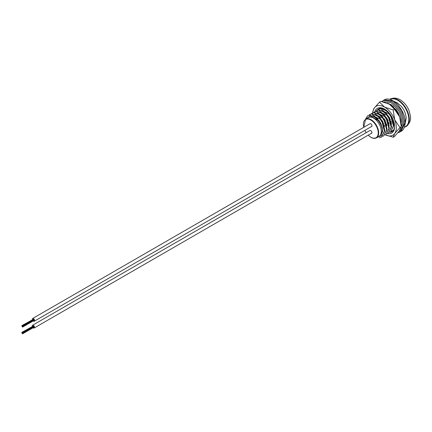<?xml version="1.0" encoding="UTF-8"?>
<svg xmlns="http://www.w3.org/2000/svg" width="432" height="432" viewBox="0 0 432 432"><rect width="100%" height="100%" fill="white"/><g stroke="black" fill="none" stroke-linecap="round" stroke-linejoin="round"><path stroke-width="0.65" d="M376.456 137.851L379.042 136.361A10.816 6.242 -120 0 0 380.7 127.694A10.816 6.242 -120 0 0 373.637 118.163A10.816 6.242 -120 0 0 368.226 117.628L365.639 119.124A10.816 6.242 60 0 1 371.05 119.659A10.816 6.242 60 0 1 378.113 129.19A10.816 6.242 60 0 1 376.456 137.851C374.927 138.71 373.07 138.537 370.888 137.333L368.172 135.184M397.721 111.985L396.284 109.858L395.89 110.084L397.494 112.498M393.574 130.043L391.748 131.09M392.737 130.658L393.466 130.221M390.485 131.954L393.8 125.744L391.446 116.71L389.534 113.751L389.14 113.983L391.046 116.942L393.401 125.971L390.485 131.954L389.497 132.386M388.238 133.256L391.549 127.04L389.194 118.012L387.288 115.052L386.894 115.279L388.8 118.238L391.154 127.267L388.238 133.256L387.25 133.682M385.987 134.552L389.297 128.342L386.948 119.308L385.036 116.348L384.642 116.581L386.548 119.54L388.903 128.569L385.987 134.552L384.998 134.984M383.74 135.853L387.05 129.638L384.696 120.609L382.79 117.65L382.396 117.877L384.302 120.836L386.656 129.865L383.74 135.853L382.752 136.28M381.488 137.149L384.799 130.934L382.45 121.905L380.538 118.946L380.144 119.173L382.05 122.137L384.404 131.166L381.488 137.149L379.382 137.792M386.386 114.118L386.073 113.092M385.582 110.495L385.538 109.874M383.751 111.796L383.783 112.066M384.485 115.047L384.912 116.213M384.134 115.414L383.821 114.394M383.33 111.791L383.287 111.17M381.499 113.092L381.532 113.368M382.234 116.348L382.666 117.509M381.888 116.716L381.575 115.69M381.083 113.092L381.04 112.471M379.253 114.394L379.285 114.664M379.987 117.644L380.23 118.33M379.636 118.012L379.323 116.991M378.832 114.388L378.788 113.767M380.284 108.637L380.716 108.254M381.191 108.513L378.886 109.269L381.191 108.513L386.014 110.759L389.534 113.751M377.001 115.69L380.538 118.946M377.735 118.946L378.167 120.107M377.39 119.313L377.077 118.287M376.585 115.69L376.537 115.069M378.038 109.939L378.886 109.269A13.208 7.625 60 0 1 379.593 108.459M378.94 109.814L376.639 110.57L378.94 109.814L383.762 112.055L387.288 115.052M374.755 116.986L374.787 117.261M374.333 116.986L374.29 116.365M375.786 111.235L376.639 110.57M376.693 111.11L374.387 111.866L376.693 111.11L381.515 113.357L385.036 116.348M373.54 112.536L374.387 111.866M374.441 112.412L372.141 113.168L374.441 112.412L379.264 114.653L382.79 117.65M371.288 113.832L372.141 113.168M372.195 113.708L369.889 114.464L372.195 113.708L377.017 115.954M369.041 115.133L369.889 114.464M369.943 115.004L367.643 115.765L369.943 115.004L374.765 117.25L378.292 120.247L377.989 120.42A12.722 7.344 -120 0 1 382.401 129.73C381.85 126.284 380.479 123.125 378.292 120.247M365.445 119.243L367.643 115.765M380.144 119.173L375.322 116.932L371.795 113.935M382.482 132.273L382.633 130.891L380.608 122.969L375.322 116.932L371.893 115.76M382.396 117.877L377.573 115.63L374.047 112.639M384.809 130.491L382.855 121.673L377.573 115.63L374.139 114.464M384.642 116.581L379.82 114.334L376.299 111.337M387.056 129.19L385.106 120.371L379.82 114.334L376.391 113.162M386.894 115.279L382.072 113.033L378.545 110.041M389.308 127.894L387.353 119.075L382.072 113.033L378.637 111.866M389.14 113.983L384.318 111.737L380.797 108.74M391.554 126.592L389.605 117.774L384.318 111.737L380.889 110.565M393.806 125.296L393.277 119.977M393.541 106.682L391.133 104.895M393.568 106.709L391.613 105.705M372.832 115.868L372.751 116.149M375.084 114.572L374.998 114.847M374.755 116.602L374.76 117.245M377.33 113.27L377.249 113.551M377.006 115.301L377.006 115.949M377.422 118.622L377.73 119.648M386.273 110.257L383.135 109.269M379.582 111.974L379.501 112.25M379.253 114.005L379.258 114.647M379.674 117.326L379.982 118.352M384.253 125.08L383.902 125.285L384.442 125.761M381.829 110.673L381.748 110.954M381.505 112.703L381.505 113.351M381.92 116.024L382.228 117.056M386.348 123.871L386.608 124.141M386.505 123.779L386.149 123.984L386.689 124.459M384.08 109.377L383.999 109.658M383.751 111.407L383.756 112.05M384.172 114.728L384.48 115.754M388.751 122.483L388.4 122.688L388.94 123.163M386.003 110.106L386.003 110.754M386.419 113.427L386.726 114.458M390.847 121.273L391.106 121.543M391.003 121.187L390.652 121.387L391.187 121.862M377.039 137.516L381.402 135.707L382.401 129.73M393.406 107.293L396.284 109.858M374.236 116.343L374.204 116.91M376.488 115.042L376.45 115.609M376.639 117.904L376.834 118.795M381.904 127.397L382.363 127.818M378.734 113.746L378.702 114.313M378.886 116.602L379.08 117.499M384.151 126.101L384.61 126.522M380.986 112.444L380.948 113.011M381.137 115.306L381.332 116.197M386.402 124.799L386.861 125.221M383.233 111.148L383.2 111.715M383.384 114.005L383.578 114.901M388.649 123.503L389.108 123.925M385.484 109.847L385.447 110.419M385.636 112.709L385.83 113.6M390.901 122.202L391.36 122.623M366.25 118.768L370.197 115.922L369.549 115.236M370.197 115.922L377.989 120.42M371.201 133.434A1.593 0.918 -120 0 0 371.617 133.369A1.593 0.918 -120 0 0 371.515 131.371M371.228 126.689A1.593 0.918 -120 0 0 371.617 126.619A1.593 0.918 -120 0 0 371.947 125.987M364.441 120.474L364.311 120.809M380.867 124.562L381.262 124.33M381.823 127.121L382.158 126.932M381.305 125.604L381.683 125.388M380.803 119.297L381.197 119.07M381.688 120.604L382.099 120.366M379.026 120.474L379.474 121.1M380.057 118.433L380.479 118.184M33.847 326.921L22.556 333.185M33.761 326.722L33.556 326.338M33.523 326.311L22.237 332.575M33.394 326.138L22.081 332.591M33.232 326.149L21.919 332.608L22.048 333.25L21.919 332.608M33.124 326.138L21.762 332.408L21.886 333.05L21.762 332.408M33.091 327.748A1.593 0.918 -120 0 0 33.367 327.947A1.593 0.918 -120 0 0 34.16 328.023A1.593 0.918 -120 0 0 34.403 326.749A1.593 0.918 -120 0 0 33.367 325.35A1.593 0.918 -120 0 0 32.573 325.269A1.593 0.918 -120 0 0 32.276 326.333M34.16 328.023L371.536 133.24A1.593 0.918 -120 0 0 371.779 131.965A1.593 0.918 -120 0 0 370.742 130.567A1.593 0.918 -120 0 0 369.949 130.486L32.573 325.269M33.95 320.128L22.631 326.414M33.863 319.928L22.502 326.198M33.631 319.518L22.345 325.782M33.496 319.345L22.183 325.798M33.34 319.361L22.027 325.814L22.151 326.457L22.027 325.814M33.226 319.345L21.865 325.615L21.994 326.263L21.865 325.615M33.194 320.954A1.593 0.918 -120 0 0 33.469 321.154A1.593 0.918 -120 0 0 34.268 321.23A1.593 0.918 -120 0 0 34.511 319.955A1.593 0.918 -120 0 0 33.469 318.557A1.593 0.918 -120 0 0 32.675 318.476A1.593 0.918 -120 0 0 32.378 319.545M34.268 321.23L371.644 126.452A1.593 0.918 -120 0 0 371.887 125.177A1.593 0.918 -120 0 0 370.845 123.773A1.593 0.918 -120 0 0 370.051 123.698L32.675 318.476M22.248 326.441L22.313 326.873L22.248 326.441M383.427 123.719A14.278 8.24 60 0 1 383.108 123.25M379.652 114.907A14.278 8.24 60 0 1 379.534 114.161M380.349 118.26A13.208 7.625 60 0 1 380.23 117.904M379.512 114.809A13.208 7.625 60 0 1 379.431 114.102M389.615 132.349A13.208 7.625 -120 0 0 394.616 126.112M387.52 133.591A14.278 8.24 -120 0 0 394.621 126.56A14.278 8.24 -120 0 0 384.529 109.075A14.278 8.24 -120 0 0 374.933 111.559M375.943 114.82A13.208 7.625 -120 0 0 375.943 114.901A13.208 7.625 -120 0 0 375.948 115.333M376.196 117.542A13.208 7.625 -120 0 0 376.38 118.411M382.228 128.72A13.208 7.625 -120 0 0 382.552 129.033M384.912 109.307A13.208 7.625 -120 0 0 377.174 110.263M381.181 124.378A13.208 7.625 60 0 1 379.323 121.014M377.914 116.564A13.208 7.625 60 0 1 377.789 115.776M377.66 113.751A13.208 7.625 60 0 1 377.676 113.357M394.465 109.231L389.475 104.242A16.697 9.639 60 0 1 399.697 116.964L394.465 109.231L393.169 109.976L394.751 119.821L399.989 127.548L401.279 126.803L399.697 116.964A16.697 9.639 -120 0 1 401.279 124.691L401.279 126.803L399.697 130.599L394.465 136.501L393.169 137.246L385.403 134.838A16.697 9.639 -120 0 0 394.751 133.456L393.169 137.246M399.989 127.548L394.751 133.456A16.697 9.639 -120 0 0 394.751 119.821A16.697 9.639 -120 0 0 384.523 107.098L393.169 109.976M372.719 112.838L372.719 111.807L374.301 108.011L379.534 102.109L380.83 101.358L389.475 104.242M379.534 102.109L384.523 107.098A16.697 9.639 -120 0 0 374.301 108.011A16.697 9.639 -120 0 0 372.757 112.817M372.832 115.873A16.697 9.639 -120 0 0 372.875 116.208M392.688 131.139A13.208 7.625 60 0 1 391.435 131.355M368.231 135.151A10.498 6.059 -120 0 0 370.823 137.187A10.498 6.059 -120 0 0 378.243 132.905A10.498 6.059 -120 0 0 370.823 120.047A10.498 6.059 -120 0 0 363.793 127.31M404.46 127.013A15.574 8.991 -120 0 0 408.251 115.015A15.574 8.991 -120 0 0 397.813 100.321A15.574 8.991 -120 0 0 390.253 99.425M398.056 99.922A15.892 9.175 60 0 1 408.326 113.557A15.892 9.175 60 0 1 406.393 126.409C412.582 120.323 410.432 116.257 409.066 110.673C407.138 105.883 404.179 102.265 400.199 99.814C396.905 97.902 393.682 97.605 390.523 98.917A15.892 9.175 60 0 1 398.056 99.922M364.894 130.345A10.498 6.059 -120 0 0 366.201 132.651M393.336 107.222A11.135 6.426 60 0 1 393.314 106.542M397.996 132.748L399.924 132.014L403.904 123.682L400.496 111.083L391.873 101.504L383.243 100.451L381.839 101.563M399.033 131.495L402.646 123.682L399.422 111.704L391.241 102.595L382.763 101.774M380.165 112.131L380.273 112.639M380.975 115.171L381.359 116.224M386.321 124.529L386.84 125.113M400.745 120.317L398.158 112.433L391.241 104.663L387.358 103.205M381.969 112.973L382.163 113.783M384.08 118.665L385.236 120.625M389.032 125.113L389.329 125.377M382.936 111.019L383.006 111.602M383.562 114.161L383.902 115.193M388.411 122.726L388.978 123.325M384.156 111.634L384.318 112.423M386.176 117.374L387.882 120.155M391.295 123.908L391.581 124.146M384.296 99.846C387.769 97.87 392.159 99.322 397.467 104.215C403.105 111.105 405.68 117.45 405.194 123.25C404.611 127.71 403.207 130.426 400.977 131.404L404.957 123.071L401.549 110.479L392.92 100.899L384.296 99.846L383.243 100.451M404.352 127.294L406.393 126.409M389.831 99.301L390.523 98.917M365.639 119.124L363.733 127.343M364.84 130.378L366.147 132.683M383.638 118.838L384.043 118.606M385.889 117.542L386.294 117.304M388.136 116.24L388.541 116.008M392.899 120.091L393.244 119.891M383.335 123.773L383.724 123.547M385.587 122.477L385.976 122.251M387.833 121.176L388.222 120.955M390.085 119.88L390.474 119.653M392.332 118.579L392.612 118.417M382.698 117.547L383.092 117.32M384.944 116.246L385.339 116.019M387.196 114.95L387.59 114.723M22.367 332.797L33.588 326.317M22.399 332.986L33.62 326.506M22.685 333.407L33.907 326.927M22.523 333.634L33.75 327.154M22.523 333.85L33.75 327.37M22.469 326.003L33.696 319.523M22.788 326.614L34.015 320.134M22.631 326.84L33.853 320.36M22.631 327.056L33.853 320.576M405.194 123.255L406.285 117.995L405.194 112.86L403.677 109.615L401.501 106.483L397.1 102.676L394.438 101.563M397.969 132.781L400.972 131.404M379.949 112.061L380.047 112.52M380.722 114.966L381.083 115.987M386.435 124.929L386.905 125.453M400.221 118.433L397.872 112.25L391.365 105.03L388.886 103.918M384.205 109.404L384.226 109.766M384.534 111.877L384.739 112.725M391.192 123.374L391.532 123.682"/></g></svg>
